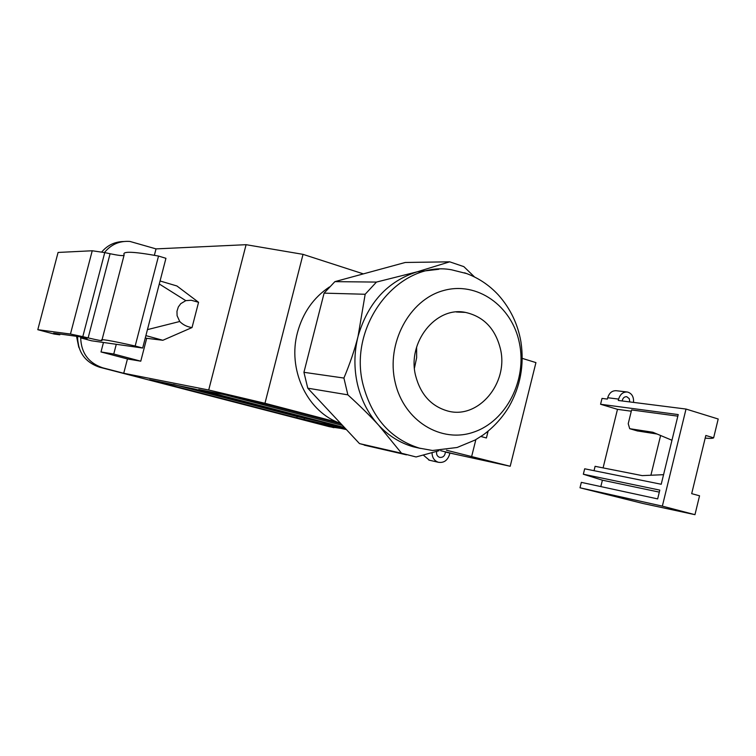 <?xml version="1.0" encoding="UTF-8"?>
<svg xmlns="http://www.w3.org/2000/svg" width="756" height="756" viewBox="0 0 756 756"><rect width="100%" height="100%" fill="white"/><g stroke="black" fill="none" stroke-linecap="round" stroke-linejoin="round"><path stroke-width="1.13" d="M622.188 400.964C622.783 398.006 624.305 396.588 626.752 396.692L629.266 398.686L629.757 401.927M600.822 486.59L602.39 480.183L583.339 474.22L659.799 490.115L657.654 498.903L581.336 482.366L580.003 487.79L642.94 503.477L694.962 514.675L699.546 495.794L691.683 493.659L705.83 435.475L713.636 437.818C712.861 438.461 710.045 438.565 705.187 438.121M633.528 402.4C633.878 396.815 631.865 393.366 627.48 392.033C623.19 391.721 620.241 394.084 618.625 399.102L618.295 400.472L686.023 409.053L718.2 419.013L713.636 437.818M603.08 467.898L617.482 409.336L600.576 404.262L678.226 414.581L661.226 484.256L584.681 468.796L583.339 474.22M594.027 470.686L595.095 466.32L642.213 475.618L663.56 474.683M626.752 391.948L616.509 390.748C612.247 390.436 609.317 392.77 607.711 397.732L607.38 399.092L602.012 398.412L600.576 404.262M580.003 487.79L662.35 506.133L686.023 409.053M631.288 411.207L617.482 409.336M671.961 440.257L652.825 432.243L629.701 428.69L628.227 423.71L631.6 409.941L677.848 416.159M660.612 435.503L650.907 475.24M637.374 430.92L657.068 434.02M602.39 480.183L659.308 492.128M694.962 514.675L662.35 506.133M440.616 450.68L454.29 453.997L445.388 452.079C444.953 455.887 443.063 457.654 439.718 457.399L439.69 457.389C437.204 456.426 436.193 454.422 436.666 451.408M481.232 436.571L486.41 437.979L488.111 431.175M445.388 452.079L510.196 466.272L446.465 450.236M471.725 456.199L475.732 440.162M522.254 358.372L535.938 362.606L510.196 466.272M449.829 453.241L449.461 454.706C447.439 460.565 443.744 463.088 438.376 462.285C434.284 460.848 432.167 457.663 432.045 452.731M423.322 455.093L429.389 460.215M500.444 348.988C495.388 328.737 483.717 316.537 465.422 312.398C436.004 306.057 406.974 342.232 415.611 375.704C420.563 394.481 431.232 406.237 447.637 410.98C478.293 419.703 508.797 383.094 500.444 348.988M464.543 272.803C477.679 277.386 488.971 284.795 498.421 295.029C510.328 308.476 517.822 324.04 520.912 341.721C524.418 364.846 520.44 386.514 508.977 406.728C502.277 417.803 493.715 427.187 483.273 434.87L475.155 440.011L457.125 447.486L432.498 450.491L419.363 448.128C390.861 439.113 372.15 418.172 363.22 385.305C347.212 325.25 398.771 260.055 451.521 269.788L466.934 273.653M519.4 343.016C527.197 379.909 506.492 421.007 473.851 432.063C441.343 443.687 403.751 420.988 395.123 382.158C385.976 343.479 409.251 299.886 443.214 290.635C477.055 280.807 512.077 306 519.4 343.016M438.858 269.268L417.255 271.801C387.639 281.194 367.907 302.721 358.042 336.401C354.063 352.504 353.884 368.522 357.522 384.454C361.33 400.311 368.352 413.863 378.576 425.118C388.565 435.834 400.16 443.063 413.381 446.824L420.364 448.402M340.758 423.54L337.497 422.245C306.397 409.79 287.563 368.89 297.458 332.583C302.835 312.804 313.485 297.609 329.389 286.996M337.497 422.245L264.969 403.279L208.703 390.011L123.729 373.266L102.693 367.813C88.565 362.993 81.223 353.014 80.684 337.875L87.091 338.764L79.267 336.666L53.581 333.16L59.79 334.813L59.989 334.039M77.594 336.439C77.707 351.927 84.984 362.181 99.433 367.18L329.503 426.734L340.814 428.378M346.39 429.569L316.244 423.114L333.916 427.688M345.36 428.463L296.815 417.898L149.631 379.72L194.642 389.019L345.029 428.104M344.462 427.499L198.705 389.529L229.342 395.586L265.63 404.129L340.937 423.729M78.747 347.08L76.526 336.297M123.493 241.533C114.695 241.75 107.437 245.237 101.729 251.994M80.684 337.875L91.58 340.795L142.667 348.034L165.942 258.316L158.524 256.048L135.173 346.012L142.667 348.034M135.173 346.012C110.168 340.408 99.064 338.546 101.871 340.417C102.665 341.069 98.082 340.228 88.131 337.904L110.093 253.732L104.753 252.599L82.801 336.647L88.131 337.904M82.801 336.647L70.459 334.048L92.232 250.765L58.07 252.447L37.8 329.692L70.459 334.048M37.8 329.692L54.026 334.02L59.79 334.813M439.009 450.718L416.084 456.964L401.549 453.25L378.576 425.118C370.308 416.065 360.073 405.981 347.864 394.849L343.914 378.057C350.075 363.305 354.781 349.423 358.042 336.401L365.167 294.264L376.441 282.082L417.255 271.801L449.688 261.822L405.254 262.474L334.889 281.638L324.097 293.139L303.931 372.311L307.768 388.187L359.487 443.602L372.113 446.947M487.157 431.941L486.373 432.725M347.864 394.849L307.768 388.187M401.549 453.25L359.487 443.602M343.914 378.057L303.931 372.311M365.167 294.264L324.097 293.139M376.441 282.082L334.889 281.638M449.688 261.822L463.853 266.641L474.484 276.923M416.613 347.108L416.641 357.711L414.449 368.077M104.479 252.542C111.075 244.386 119.58 240.691 129.994 241.457L156.029 248.894L154.366 255.292M208.703 390.011L246.087 244.689L156.029 248.894M246.087 244.689L303.033 254.356L264.969 403.279M363.362 273.88L303.033 254.356M92.232 250.765L104.753 252.599M110.093 253.732C117.87 255.358 122.51 255.925 124.012 255.434M102.06 339.699L124.182 254.8C121.877 251.058 133.321 251.474 158.524 256.048M116.282 344.292L113.75 354.025L101.002 351.956L127.443 358.958L123.729 373.266M101.002 351.956L103.468 342.477M160.064 280.977L176.923 285.976L198.563 302.296L191.24 300.255L185.796 300.642L159.28 283.991M185.796 300.642L180.75 303.666L178.312 306.993L176.97 311.283L177.093 315.715L179.73 321.498C183.094 324.891 187.195 326.904 192.043 327.546L198.563 302.296M192.043 327.546L162.861 340.276L146.702 338.31L140.767 361.188L127.443 358.958M179.73 321.498L147.448 329.625M145.889 335.617L162.861 340.276M140.767 361.188L113.75 354.025M146.702 338.31L145.294 337.923M342.515 425.42L224.022 394.528M320.09 421.621L297.165 416.547L173.407 384.426M618.625 399.102L607.711 397.732M637.799 431.043L629.89 428.728M99.716 367.255L102.977 367.888M304.366 418.304L304.025 419.665M297.165 416.547L296.815 417.898M637.61 431.005L629.701 428.69M428.803 460.083L438.376 462.285M456.35 311.992L465.422 312.398M413.381 446.824L419.363 448.128M77.027 336.363L79.011 347.722M99.433 367.18L102.693 367.813M406.492 454.847L364.241 445.133"/></g></svg>
